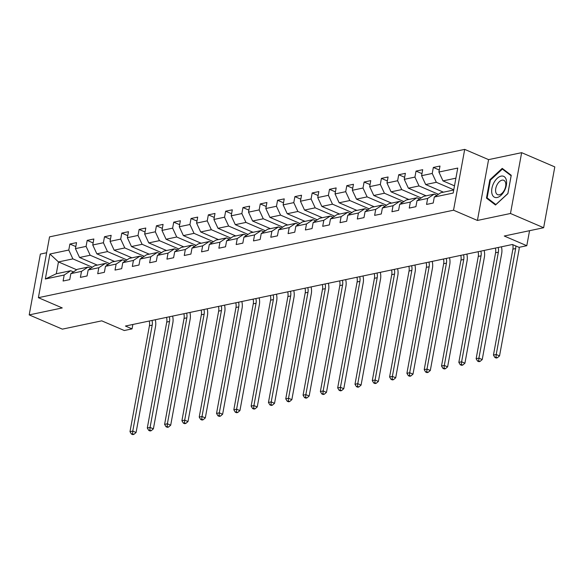 <?xml version="1.0" encoding="UTF-8"?>
<svg xmlns="http://www.w3.org/2000/svg" width="584" height="584" viewBox="0 0 584 584"><rect width="100%" height="100%" fill="white"/><g stroke="black" fill="none" stroke-linecap="round" stroke-linejoin="round"><path stroke-width="0.88" d="M46.632 252.762L40.362 254.084L29.2 314.9L62.357 329.142L101.747 320.842L124.29 330.522L132.057 328.887L132.867 324.47M464.703 149.38L49.552 236.863L38.391 297.687L453.542 210.203L464.703 149.38L488.582 159.629L477.42 220.453L510.482 213.488L521.643 152.665L488.582 159.629M521.643 152.665L554.8 166.9L543.638 227.723L504.255 236.024L526.797 245.703L529.557 230.687M510.482 213.488L543.638 227.723M76.701 269.764L58.458 261.931L56.29 273.765L70.708 270.728L64.196 275.02L63.094 281.021L69.751 279.619L70.854 273.619L81.505 271.377L80.402 277.378L87.06 275.969L88.162 269.976L98.813 267.728L97.71 273.728L104.368 272.327L105.47 266.326L116.121 264.077L115.019 270.078L121.676 268.676L122.779 262.676L133.429 260.435L132.327 266.435L138.985 265.034L140.087 259.033L150.738 256.785L149.635 262.785L156.293 261.384L157.388 255.383L168.039 253.142L166.944 259.143L173.594 257.734L174.696 251.74L185.347 249.492L184.245 255.493L190.902 254.091L192.005 248.091L202.655 245.842L201.553 251.843L208.211 250.441L209.313 244.441L219.964 242.199L218.861 248.2L225.519 246.798L226.621 240.798L237.272 238.549L236.17 244.55L242.827 243.148L243.929 237.148L254.58 234.907L253.478 240.907L260.136 239.498L261.238 233.498L271.888 231.257L270.786 237.257L277.444 235.856L278.546 229.855L289.197 227.607L288.094 233.607L294.752 232.206L295.847 226.205L306.498 223.964L305.403 229.965L312.053 228.563L313.155 222.562L323.806 220.314L322.704 226.315L329.361 224.913L330.464 218.912L341.114 216.671L340.012 222.672L346.67 221.263L347.772 215.262L358.423 213.021L357.32 219.022L363.978 217.62L365.08 211.62L375.731 209.371L374.629 215.372L381.286 213.97L382.389 207.97L393.039 205.729L391.937 211.729L398.595 210.328L399.697 204.327L410.348 202.079L409.245 208.079L415.903 206.678L417.005 200.677L427.656 198.436L426.554 204.436L433.211 203.028L434.306 197.027L453.169 193.056L457.754 168.068L438.898 172.046L439.993 166.046L433.343 167.447L439.27 169.995M64.196 275.02L45.34 278.999L49.925 254.011L68.781 250.04L69.883 244.039L75.818 246.579M433.343 167.447L432.24 173.448L421.59 175.689L422.692 169.688L416.034 171.097L414.932 177.091L404.281 179.339L405.384 173.338L398.726 174.74L397.624 180.741L386.973 182.989L388.075 176.988L381.418 178.39L380.315 184.391L369.665 186.632L370.767 180.631L364.109 182.033L363.007 188.033L352.356 190.282L353.459 184.281L346.801 185.683L345.699 191.683L335.048 193.924L336.15 187.924L329.493 189.333L328.391 195.326L317.74 197.574L318.842 191.574L312.184 192.976L311.089 198.976L300.439 201.224L301.534 195.224L294.883 196.626L293.781 202.626L283.13 204.867L284.233 198.867L277.575 200.268L276.473 206.269L265.822 208.517L266.924 202.517L260.267 203.918L259.165 209.919L248.514 212.16L249.616 206.159L242.959 207.568L241.856 213.561L231.206 215.81L232.308 209.809L225.65 211.211L224.548 217.212L213.897 219.46L215 213.459L208.342 214.861L207.24 220.862L196.589 223.103L197.691 217.102L191.034 218.504L189.931 224.504L179.281 226.753L180.383 220.752L173.725 222.154L172.63 228.154L161.98 230.395L163.075 224.395L156.424 225.804L155.322 231.804L144.671 234.045L145.774 228.045L139.116 229.446L138.014 235.447L127.363 237.695L128.465 231.695L121.808 233.096L120.705 239.097L110.055 241.338L111.157 235.337L104.499 236.739L103.397 242.74L92.746 244.988L93.849 238.987L87.191 240.389L86.089 246.39L75.438 248.631L76.54 242.63L69.883 244.039M526.797 245.703L519.037 247.339L512.402 244.492L125.429 326.04L132.057 328.887M70.854 273.619L77.365 269.319L88.016 267.078L90.761 268.253M97.316 265.121L79.541 257.486L90.191 255.244L109.624 263.588M88.016 267.078L81.505 271.377M75.438 248.631L79.541 257.486M86.089 246.39L90.191 255.244M88.162 269.976L94.674 265.676L105.324 263.428L108.069 264.61M114.625 261.471L96.849 253.843L107.5 251.594L126.925 259.938M105.324 263.428L98.813 267.728M92.746 244.988L96.849 253.843M103.397 242.74L107.5 251.594M105.47 266.326L111.982 262.026L122.633 259.785L125.377 260.96M131.926 257.821L114.15 250.193L124.801 247.944L144.233 256.288M122.633 259.785L116.121 264.077M110.055 241.338L114.15 250.193M120.705 239.097L124.801 247.944M122.779 262.676L129.29 258.383L139.941 256.135L142.686 257.318M149.234 254.179L131.458 246.543L142.109 244.302L161.542 252.646M139.941 256.135L133.429 260.435M127.363 237.695L131.458 246.543M138.014 235.447L142.109 244.302M140.087 259.033L146.599 254.733L157.249 252.492L159.994 253.668M166.542 250.529L148.767 242.9L159.417 240.652L178.85 248.996M157.249 252.492L150.738 256.785M144.671 234.045L148.767 242.9M155.322 231.804L159.417 240.652M157.388 255.383L163.9 251.083L174.55 248.842L177.302 250.018M183.85 246.886L166.075 239.25L176.726 237.009L196.158 245.353M174.55 248.842L168.039 253.142M161.98 230.395L166.075 239.25M172.63 228.154L176.726 237.009M174.696 251.74L181.208 247.441L191.859 245.192L194.603 246.375M201.159 243.236L183.383 235.607L194.034 233.359L213.467 241.703M191.859 245.192L185.347 249.492M179.281 226.753L183.383 235.607M189.931 224.504L194.034 233.359M192.005 248.091L198.516 243.791L209.167 241.55L211.912 242.725M218.467 239.586L200.692 231.957L211.342 229.709L230.775 238.053M209.167 241.55L202.655 245.842M196.589 223.103L200.692 231.957M207.24 220.862L211.342 229.709M209.313 244.441L215.824 240.148L226.475 237.9L229.22 239.082M235.775 235.943L218 228.308L228.651 226.066L248.083 234.41M226.475 237.9L219.964 242.199M213.897 219.46L218 228.308M224.548 217.212L228.651 226.066M226.621 240.798L233.133 236.498L243.783 234.257L246.528 235.432M253.084 232.293L235.308 224.665L245.959 222.416L265.384 230.76M243.783 234.257L237.272 238.549M231.206 215.81L235.308 224.665M241.856 213.561L245.959 222.416M243.929 237.148L250.441 232.848L261.092 230.607L263.837 231.782M270.385 228.651L252.609 221.015L263.26 218.774L282.692 227.118M261.092 230.607L254.58 234.907M248.514 212.16L252.609 221.015M259.165 209.919L263.26 218.774M261.238 233.498L267.749 229.205L278.4 226.957L281.145 228.14M287.693 225.001L269.918 217.365L280.568 215.124L300.001 223.468M278.4 226.957L271.888 231.257M265.822 208.517L269.918 217.365M276.473 206.269L280.568 215.124M278.546 229.855L285.058 225.555L295.708 223.314L298.453 224.49M305.001 221.351L287.226 213.722L297.877 211.474L317.309 219.818M295.708 223.314L289.197 227.607M283.13 204.867L287.226 213.722M293.781 202.626L297.877 211.474M295.847 226.205L302.359 221.913L313.009 219.664L315.762 220.847M322.31 217.708L304.534 210.072L315.185 207.831L334.617 216.175M313.009 219.664L306.498 223.964M300.439 201.224L304.534 210.072M311.089 198.976L315.185 207.831M313.155 222.562L319.667 218.263L330.318 216.022L333.062 217.197M339.618 214.058L321.842 206.429L332.493 204.181L351.926 212.525M330.318 216.022L323.806 220.314M317.74 197.574L321.842 206.429M328.391 195.326L332.493 204.181M330.464 218.912L336.975 214.613L347.626 212.372L350.371 213.547M356.926 210.415L339.151 202.779L349.801 200.538L369.234 208.882M347.626 212.372L341.114 216.671M335.048 193.924L339.151 202.779M345.699 191.683L349.801 200.538M347.772 215.262L354.284 210.97L364.934 208.722L367.679 209.904M374.234 206.765L356.459 199.129L367.11 196.888L386.542 205.232M364.934 208.722L358.423 213.021M352.356 190.282L356.459 199.129M363.007 188.033L367.11 196.888M365.08 211.62L371.592 207.32L382.243 205.079L384.987 206.254M391.543 203.115L373.767 195.487L384.418 193.238L403.843 201.582M382.243 205.079L375.731 209.371M369.665 186.632L373.767 195.487M380.315 184.391L384.418 193.238M382.389 207.97L388.9 203.677L399.551 201.429L402.296 202.612M408.844 199.472L391.068 191.837L401.719 189.596L421.152 197.939M399.551 201.429L393.039 205.729M386.973 182.989L391.068 191.837M397.624 180.741L401.719 189.596M399.697 204.327L406.209 200.027L416.859 197.786L419.604 198.962M426.152 195.822L408.377 188.194L419.027 185.946L438.46 194.289M416.859 197.786L410.348 202.079M404.281 179.339L408.377 188.194M414.932 177.091L419.027 185.946M417.005 200.677L423.517 196.377L434.167 194.136L436.912 195.311M443.46 192.18L425.685 184.544L436.336 182.303L453.768 189.785M434.167 194.136L427.656 198.436M421.59 175.689L425.685 184.544M432.24 173.448L436.336 182.303M434.306 197.027L440.818 192.735L453.731 190.012M454.498 185.836L442.993 180.894L455.9 178.178M438.898 172.046L442.993 180.894M477.42 220.453L453.542 210.203M29.2 314.9L62.262 307.936L38.391 297.687M70.708 270.728L73.453 271.903M92.316 267.231L72.883 258.887L58.458 261.931L49.925 254.011M56.29 273.765L45.34 278.999M68.781 250.04L72.883 258.887M416.034 171.097L421.962 173.638M398.726 174.74L404.654 177.288M381.418 178.39L387.353 180.938M364.109 182.033L370.044 184.581M346.801 185.683L352.736 188.231M329.493 189.333L335.428 191.873M312.184 192.976L318.119 195.523M294.883 196.626L300.811 199.173M277.575 200.268L283.503 202.816M260.267 203.918L266.195 206.466M242.959 207.568L248.893 210.109M225.65 211.211L231.585 213.759M208.342 214.861L214.277 217.409M191.034 218.504L196.969 221.051M173.725 222.154L179.66 224.701M156.424 225.804L162.352 228.344M139.116 229.446L145.044 231.994M121.808 233.096L127.735 235.644M104.499 236.739L110.434 239.287M87.191 240.389L93.126 242.937M502.225 168.382L489.837 179.799L486.479 198.115L495.502 205.013L507.89 193.603L511.248 175.288L502.225 168.382M488.677 199.056L486.479 198.115M490.45 180.062L489.837 179.799M515.811 245.959A8.775 6.701 -101.9 0 1 515.665 248.543L496.225 354.488L499.539 355.911L518.979 249.967A13.162 10.052 78.1 0 0 519.234 247.295M512.759 244.645A8.775 6.701 -101.9 0 1 512.891 249.127L493.451 355.072L496.225 354.488L495.991 357.226L494.882 357.459L496.21 358.029L497.32 357.795L495.991 357.226M497.32 357.795L499.539 355.911M493.451 355.072L494.882 357.459M493.867 182.785A11.41 6.49 -66.8 0 0 493.823 196.823A11.41 6.49 -66.8 0 0 504.394 190.837A11.41 6.49 -66.8 0 0 504.43 176.799A11.41 6.49 -66.8 0 0 493.867 182.785M497.094 184.727A7.811 4.446 -66.8 0 0 497.619 194.662A7.811 4.446 -66.8 0 0 504.306 190.245A7.811 4.446 -66.8 0 0 503.78 180.31A7.811 4.446 -66.8 0 0 497.094 184.727M511.131 175.755L507.876 193.501L495.874 204.561L487.129 197.874L490.385 180.127L502.386 169.068L511.161 175.769M504.058 169.783L502.386 169.068M498.174 247.492A8.775 6.701 -101.9 0 1 498.356 252.193L478.916 358.138L482.231 359.562L501.678 253.617A13.162 10.052 78.1 0 0 501.452 246.798M495.4 248.076A8.775 6.701 -101.9 0 1 495.582 252.777L476.142 358.722L478.916 358.138L478.683 360.875L477.573 361.109L478.902 361.678L480.011 361.445L478.683 360.875M480.011 361.445L482.231 359.562M476.142 358.722L477.573 361.109M480.866 251.135A8.775 6.701 -101.9 0 1 481.048 255.836L461.608 361.781L464.922 363.204L484.37 257.259A13.162 10.052 78.1 0 0 484.151 250.448M478.092 251.719A8.775 6.701 -101.9 0 1 478.274 256.42L458.834 362.365L461.608 361.781L461.375 364.518L460.265 364.752L461.594 365.321L462.703 365.088L461.375 364.518M462.703 365.088L464.922 363.204M458.834 362.365L460.265 364.752M463.557 254.785A8.775 6.701 -101.9 0 1 463.747 259.486L444.3 365.431L447.614 366.854L467.061 260.909A13.162 10.052 78.1 0 0 466.842 254.091M460.783 255.369A8.775 6.701 -101.9 0 1 460.973 260.07L441.526 366.015L444.3 365.431L444.066 368.168L442.957 368.402L444.285 368.971L445.395 368.738L444.066 368.168M445.395 368.738L447.614 366.854M441.526 366.015L442.957 368.402M446.249 258.435A8.775 6.701 -101.9 0 1 446.439 263.128L426.992 369.073L430.306 370.497L449.753 264.552A13.162 10.052 78.1 0 0 449.534 257.741M443.475 259.019A8.775 6.701 -101.9 0 1 443.665 263.712L424.218 369.657L426.992 369.073L426.765 371.818L425.656 372.052L426.977 372.621L428.087 372.388L426.765 371.818M428.087 372.388L430.306 370.497M424.218 369.657L425.656 372.052M428.941 262.077A8.775 6.701 -101.9 0 1 429.13 266.779L409.683 372.723L412.998 374.147L432.445 268.202A13.162 10.052 78.1 0 0 432.226 261.384M426.167 262.661A8.775 6.701 -101.9 0 1 426.356 267.363L406.909 373.307L409.683 372.723L409.457 375.461L408.347 375.694L409.669 376.264L410.778 376.03L409.457 375.461M410.778 376.03L412.998 374.147M406.909 373.307L408.347 375.694M411.64 265.727A8.775 6.701 -101.9 0 1 411.822 270.428L392.375 376.373L395.696 377.797L415.136 271.852A13.162 10.052 78.1 0 0 414.917 265.034M408.866 266.311A8.775 6.701 -101.9 0 1 409.048 271.012L389.601 376.957L392.375 376.373L392.149 379.111L391.039 379.344L392.368 379.914L393.477 379.68L392.149 379.111M393.477 379.68L395.696 377.797M389.601 376.957L391.039 379.344M394.331 269.37A8.775 6.701 -101.9 0 1 394.514 274.071L375.067 380.016L378.388 381.44L397.828 275.495A13.162 10.052 78.1 0 0 397.609 268.684M391.557 269.954A8.775 6.701 -101.9 0 1 391.74 274.655L372.293 380.6L375.067 380.016L374.84 382.754L373.731 382.987L375.059 383.557L376.169 383.323L374.84 382.754M376.169 383.323L378.388 381.44M372.293 380.6L373.731 382.987M377.023 273.02A8.775 6.701 -101.9 0 1 377.206 277.721L357.766 383.666L361.08 385.09L380.52 279.145A13.162 10.052 78.1 0 0 380.301 272.327M374.249 273.604A8.775 6.701 -101.9 0 1 374.432 278.305L354.992 384.25L357.766 383.666L357.532 386.404L356.423 386.637L357.751 387.207L358.861 386.973L357.532 386.404M358.861 386.973L361.08 385.09M354.992 384.25L356.423 386.637M359.715 276.67A8.775 6.701 -101.9 0 1 359.897 281.364L340.457 387.309L343.772 388.732L363.219 282.787A13.162 10.052 78.1 0 0 362.993 275.976M356.941 277.254A8.775 6.701 -101.9 0 1 357.123 281.948L337.683 387.893L340.457 387.309L340.224 390.054L339.114 390.287L340.443 390.857L341.552 390.623L340.224 390.054M341.552 390.623L343.772 388.732M337.683 387.893L339.114 390.287M342.406 280.313A8.775 6.701 -101.9 0 1 342.589 285.014L323.149 390.959L326.463 392.382L345.911 286.437A13.162 10.052 78.1 0 0 345.692 279.619M339.632 280.897A8.775 6.701 -101.9 0 1 339.815 285.598L320.375 391.543L323.149 390.959L322.916 393.696L321.806 393.93L323.135 394.499L324.244 394.266L322.916 393.696M324.244 394.266L326.463 392.382M320.375 391.543L321.806 393.93M325.098 283.963A8.775 6.701 -101.9 0 1 325.288 288.664L305.841 394.609L309.155 396.032L328.602 290.087A13.162 10.052 78.1 0 0 328.383 283.269M322.324 284.547A8.775 6.701 -101.9 0 1 322.514 289.248L303.067 395.193L305.841 394.609L305.607 397.346L304.505 397.58L305.826 398.149L306.936 397.916L305.607 397.346M306.936 397.916L309.155 396.032M303.067 395.193L304.505 397.58M307.79 287.605A8.775 6.701 -101.9 0 1 307.98 292.307L288.532 398.251L291.847 399.675L311.294 293.73A13.162 10.052 78.1 0 0 311.075 286.919M305.016 288.189A8.775 6.701 -101.9 0 1 305.206 292.891L285.758 398.836L288.532 398.251L288.306 400.989L287.197 401.223L288.518 401.792L289.627 401.558L288.306 400.989M289.627 401.558L291.847 399.675M285.758 398.836L287.197 401.223M290.482 291.255A8.775 6.701 -101.9 0 1 290.671 295.957L271.224 401.901L274.538 403.325L293.986 297.38A13.162 10.052 78.1 0 0 293.767 290.562M287.708 291.839A8.775 6.701 -101.9 0 1 287.897 296.541L268.45 402.486L271.224 401.901L270.998 404.639L269.888 404.873L271.21 405.442L272.319 405.208L270.998 404.639M272.319 405.208L274.538 403.325M268.45 402.486L269.888 404.873M273.181 294.905A8.775 6.701 -101.9 0 1 273.363 299.599L253.916 405.544L257.237 406.968L276.677 301.023A13.162 10.052 78.1 0 0 276.458 294.212M270.407 295.489A8.775 6.701 -101.9 0 1 270.589 300.183L251.142 406.128L253.916 405.544L253.69 408.289L252.58 408.523L253.909 409.092L255.018 408.858L253.69 408.289M255.018 408.858L257.237 406.968M251.142 406.128L252.58 408.523M255.872 298.548A8.775 6.701 -101.9 0 1 256.055 303.249L236.608 409.194L239.929 410.618L259.369 304.673A13.162 10.052 78.1 0 0 259.15 297.862M253.098 299.132A8.775 6.701 -101.9 0 1 253.281 303.833L233.834 409.778L236.608 409.194L236.381 411.932L235.272 412.165L236.6 412.735L237.71 412.501L236.381 411.932M237.71 412.501L239.929 410.618M233.834 409.778L235.272 412.165M238.564 302.198A8.775 6.701 -101.9 0 1 238.746 306.899L219.307 412.844L222.621 414.268L242.061 308.323A13.162 10.052 78.1 0 0 241.842 301.505M235.79 302.782A8.775 6.701 -101.9 0 1 235.972 307.483L216.533 413.428L219.307 412.844L219.073 415.582L217.963 415.815L219.292 416.385L220.402 416.151L219.073 415.582M220.402 416.151L222.621 414.268M216.533 413.428L217.963 415.815M221.256 305.841A8.775 6.701 -101.9 0 1 221.438 310.542L201.998 416.487L205.312 417.91L224.76 311.966A13.162 10.052 78.1 0 0 224.533 305.155M218.482 306.432A8.775 6.701 -101.9 0 1 218.664 311.126L199.224 417.071L201.998 416.487L201.765 419.224L200.655 419.458L201.984 420.027L203.093 419.794L201.765 419.224M203.093 419.794L205.312 417.91M199.224 417.071L200.655 419.458M203.947 309.491A8.775 6.701 -101.9 0 1 204.13 314.192L184.69 420.137L188.004 421.56L207.451 315.615A13.162 10.052 78.1 0 0 207.232 308.797M201.173 310.075A8.775 6.701 -101.9 0 1 201.356 314.776L181.916 420.721L184.69 420.137L184.456 422.874L183.347 423.108L184.675 423.677L185.785 423.444L184.456 422.874M185.785 423.444L188.004 421.56M181.916 420.721L183.347 423.108M186.639 313.141A8.775 6.701 -101.9 0 1 186.829 317.835L167.382 423.78L170.696 425.203L190.143 319.258A13.162 10.052 78.1 0 0 189.924 312.447M183.865 313.725A8.775 6.701 -101.9 0 1 184.055 318.426L164.608 424.364L167.382 423.78L167.148 426.524L166.046 426.758L167.367 427.327L168.477 427.094L167.148 426.524M168.477 427.094L170.696 425.203M164.608 424.364L166.046 426.758M169.331 316.784A8.775 6.701 -101.9 0 1 169.521 321.485L150.073 427.43L153.388 428.853L172.835 322.908A13.162 10.052 78.1 0 0 172.616 316.097M166.557 317.368A8.775 6.701 -101.9 0 1 166.747 322.069L147.299 428.014L150.073 427.43L149.847 430.167L148.737 430.401L150.059 430.97L151.168 430.736L149.847 430.167M151.168 430.736L153.388 428.853M147.299 428.014L148.737 430.401M152.023 320.433A8.775 6.701 -101.9 0 1 152.212 325.135L132.765 431.08L136.079 432.503L155.526 326.558A13.162 10.052 78.1 0 0 155.308 319.74M149.248 321.017A8.775 6.701 -101.9 0 1 149.438 325.719L129.991 431.664L132.765 431.08L132.539 433.817L131.429 434.051L132.75 434.62L133.86 434.386L132.539 433.817M133.86 434.386L136.079 432.503M129.991 431.664L131.429 434.051M515.665 248.543L512.891 249.127M498.356 252.193L495.582 252.777M481.048 255.836L478.274 256.42M463.747 259.486L460.973 260.07M446.439 263.128L443.665 263.712M429.13 266.779L426.356 267.363M411.822 270.428L409.048 271.012M394.514 274.071L391.74 274.655M377.206 277.721L374.432 278.305M359.897 281.364L357.123 281.948M342.589 285.014L339.815 285.598M325.288 288.664L322.514 289.248M307.98 292.307L305.206 292.891M290.671 295.957L287.897 296.541M273.363 299.599L270.589 300.183M256.055 303.249L253.281 303.833M238.746 306.899L235.972 307.483M221.438 310.542L218.664 311.126M204.13 314.192L201.356 314.776M186.829 317.835L184.055 318.426M169.521 321.485L166.747 322.069M152.212 325.135L149.438 325.719"/></g></svg>
